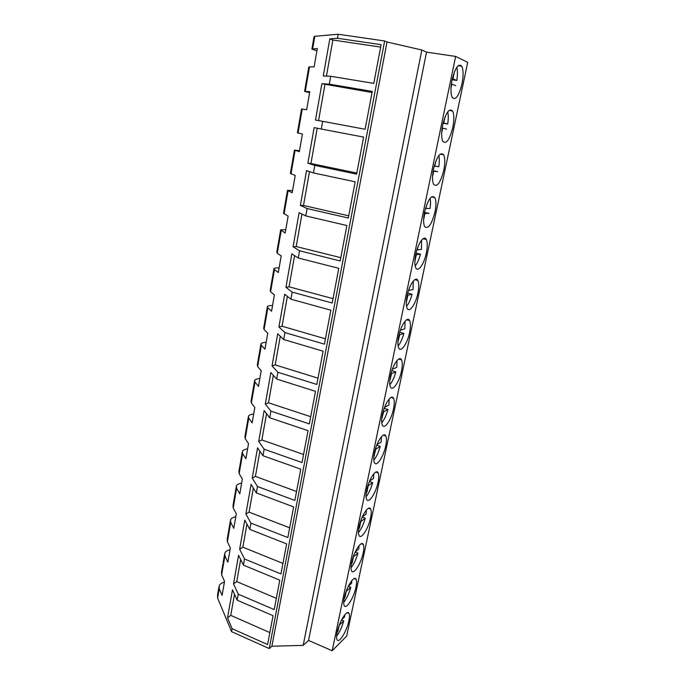 <?xml version="1.0" encoding="UTF-8"?>
<svg xmlns="http://www.w3.org/2000/svg" width="685" height="685" viewBox="0 0 685 685"><rect width="100%" height="100%" fill="white"/><g stroke="black" fill="none" stroke-linecap="round" stroke-linejoin="round"><path stroke-width="1.03" d="M311.932 48.84L314.03 36.733L314.809 36.271L338.202 34.25L337.482 38.274L329.827 38.848L332.85 40.03L380.654 47.077M455.645 56.427L332.191 650.75L346.704 636.04L467.718 62.352L455.645 56.427L426.532 52.146L421.823 50.005L387.016 42.008L384.645 40.963L338.202 34.25M309.611 92.672L304.585 91.379L309.783 91.704L306.649 109.72L301.537 109.018L297.418 132.821L302.419 134.02L299.345 151.668L294.439 150.109L299.508 150.743M294.422 150.203L290.406 173.433L295.201 175.471L292.187 192.768L287.477 190.379L292.572 190.567M287.435 190.61L283.522 213.249L288.128 216.092L285.183 233.046L280.653 229.86L285.773 229.621M280.593 230.22L276.783 252.277L277.271 253.27L281.201 255.907L278.307 272.519L274.437 269.659L273.966 268.571C274.522 268.049 276.235 267.826 279.103 267.921M273.88 269.059L270.164 290.56L270.609 291.784L274.402 294.927L271.568 311.213L267.826 307.865L267.407 306.537C267.981 305.861 269.702 305.51 272.57 305.493M267.296 307.145L263.674 328.106L264.076 329.562L267.749 333.193L264.967 349.162L261.345 345.334L260.968 343.776C261.567 342.954 263.297 342.483 266.148 342.354M260.839 344.504L257.312 364.934L257.663 366.621L261.216 370.713L258.485 386.374L254.991 382.084L254.657 380.312C255.274 379.353 257.003 378.762 259.855 378.531M254.512 381.151L251.07 401.076L251.378 402.968L254.811 407.515L252.131 422.876L248.749 418.15L248.458 416.172C249.1 415.076 250.83 414.365 253.673 414.031M248.295 417.105L244.939 436.542L245.213 438.64L248.527 443.615L245.898 458.693L242.636 453.538L242.379 451.355C243.029 450.131 244.776 449.309 247.61 448.88M242.199 452.4L238.919 471.357L239.151 473.652L242.353 479.038L239.784 493.834L236.625 488.277L236.411 485.896C237.078 484.552 238.825 483.619 241.651 483.096M236.214 487.035L233.02 505.53L233.208 508.022L236.308 513.801L233.773 528.323L230.725 522.372L230.554 519.804C231.239 518.339 232.986 517.303 235.803 516.696M230.34 521.045L227.223 539.086L227.377 541.758L230.365 547.923L227.882 562.179L224.937 555.852L224.8 553.103C225.502 551.528 227.257 550.389 230.057 549.687M222.925 563.952L221.52 572.043L221.64 574.886L224.534 581.419L222.094 595.411L219.251 588.732L217.624 598.099L231.573 631.647L232.095 628.684L227.54 617.793L232.489 589.776L237.181 600.206L273.05 615.695L267.587 644.559L232.095 628.684M337.482 38.274L381.108 44.662L373.787 83.382L330.701 76.275L329.297 84.152L372.263 91.396L365.105 129.26L322.661 121.322L321.282 129.028L363.615 137.103L356.611 174.127L314.792 165.402L313.447 172.945L355.164 181.799L348.305 218.018L307.094 208.54L305.775 215.921L346.884 225.528L340.18 260.968L299.55 250.77L298.266 257.997L338.784 268.315L332.225 303.001L292.178 292.11L290.911 299.191L330.864 310.194L324.433 344.153L284.951 332.602L283.71 339.529L323.106 351.191L316.812 384.448L277.87 372.263L276.654 379.053L315.502 391.341L309.346 423.904L270.935 411.12L269.744 417.773L308.07 430.659L302.025 462.555L264.136 449.206L262.971 455.722L300.775 469.174L294.858 500.427L257.474 486.521L256.336 492.917L293.634 506.909L287.837 537.545L250.941 523.117L249.828 529.377L286.638 543.899L280.953 573.919L244.536 558.994L243.44 565.134L279.78 580.152L274.205 609.581L238.26 594.178L237.181 600.206M238.26 594.178L233.534 583.851L238.577 555.295L243.44 565.134M244.536 558.994L239.647 549.259L244.785 520.155L249.828 529.377M250.941 523.117L245.872 513.998L251.112 484.329L256.336 492.917M257.474 486.521L252.226 478.053L257.569 447.802L262.971 455.722M264.136 449.206L258.699 441.405L264.153 410.555L269.744 417.773M270.935 411.12L265.3 404.022L270.866 372.554L276.654 379.053M277.87 372.263L272.039 365.901L277.716 333.792L283.71 339.529M284.951 332.602L278.915 327.002L284.703 294.242L290.911 299.191M292.178 292.11L285.928 287.306L291.836 253.87L298.266 257.997M299.55 250.77L293.086 246.788L299.114 212.658L305.775 215.921M307.094 208.54L300.39 205.431L306.546 170.574L313.447 172.945M314.792 165.402L307.856 163.193L314.141 127.598L321.282 129.028M322.661 121.322L315.477 120.063L321.899 83.698L372.049 92.535M329.297 84.152L321.899 83.698M330.701 76.275L323.26 76.001L329.827 38.848M316.89 50.87L311.889 49.089L317.309 48.498L314.107 66.89L309.517 66.847L305.287 91.302M384.645 40.963L269.248 648.549L231.573 631.647M269.248 648.549L271.885 646.229L387.016 42.008M421.823 50.005L303.181 645.373L271.885 646.229M426.532 52.146L308.567 640.441L303.181 645.373M332.191 650.75L308.567 640.441M452.057 79.905C450.524 88.014 450.584 93.862 452.237 97.45C455.576 100.661 458.813 96.165 461.955 83.981C463.514 75.889 463.462 69.981 461.793 66.274C458.496 63.02 455.251 67.567 452.057 79.905M370.568 517.851C371.407 513.707 371.441 510.787 370.671 509.075C368.821 504.374 361.2 515.831 359.094 526.756C358.272 530.866 358.238 533.752 359 535.422C360.961 540.122 368.496 528.495 370.568 517.851M363.204 552.812C364 548.89 364.043 546.133 363.324 544.532C361.517 539.866 353.725 551.759 351.628 562.633C350.848 566.512 350.814 569.235 351.525 570.802C353.434 575.46 361.158 563.395 363.204 552.812M417.884 293.197C419.057 287.306 419.049 283.068 417.867 280.465C415.718 275.678 409.322 284.643 407.147 295.757C406.008 301.631 406.017 305.827 407.181 308.361C409.425 313.173 415.744 304.054 417.884 293.197M424.537 212.179C423.253 218.849 423.287 223.635 424.623 226.547C428.151 229.552 431.593 224.74 434.966 212.11C436.276 205.44 436.251 200.602 434.889 197.605C431.422 194.54 427.971 199.395 424.537 212.179M415.752 254.409C414.536 260.66 414.562 265.146 415.812 267.861C418.081 272.664 424.186 263.93 426.335 253.065C427.577 246.805 427.56 242.276 426.293 239.485C424.109 234.707 417.927 243.295 415.752 254.409M452.768 127.59C454.241 120.012 454.198 114.489 452.639 111.03C449.274 107.819 445.952 112.468 442.681 124.961C441.243 132.548 441.294 138.019 442.835 141.367C446.235 144.526 449.548 139.928 452.768 127.59M433.511 169.041C432.149 176.148 432.192 181.268 433.631 184.385C437.099 187.476 440.481 182.784 443.777 170.291C445.164 163.184 445.13 158.021 443.674 154.801C440.249 151.65 436.867 156.403 433.511 169.041M382.384 414.767C381.425 419.657 381.408 423.125 382.35 425.179C384.465 429.974 391.418 419.631 393.524 408.842C394.517 403.927 394.534 400.417 393.584 398.31C391.572 393.533 384.533 403.705 382.384 414.767M390.476 375.911C389.448 381.1 389.448 384.799 390.459 386.999C392.616 391.803 399.364 381.887 401.487 371.056C402.532 365.841 402.54 362.108 401.521 359.856C399.458 355.061 392.633 364.822 390.476 375.911M398.721 336.249C397.642 341.764 397.642 345.702 398.73 348.066C400.93 352.878 407.472 343.365 409.604 332.516C410.709 326.985 410.709 323.003 409.613 320.58C407.507 315.785 400.888 325.144 398.721 336.249M374.464 452.853C373.556 457.452 373.53 460.714 374.412 462.632C376.476 467.401 383.626 456.638 385.724 445.884C386.657 441.251 386.683 437.946 385.801 435.985C383.84 431.233 376.604 441.816 374.464 452.853M344.307 597.817C343.57 601.49 343.527 604.059 344.187 605.523C346.053 610.129 353.948 597.628 355.977 587.113C356.731 583.406 356.774 580.803 356.106 579.304C354.359 574.681 346.387 587.011 344.307 597.817M366.706 490.169C365.833 494.519 365.816 497.584 366.629 499.374C368.641 504.109 375.988 492.917 378.069 482.214C378.959 477.839 378.985 474.731 378.163 472.898C376.253 468.163 368.83 479.192 366.706 490.169M348.879 620.781C349.607 617.262 349.65 614.805 349.025 613.4C347.338 608.819 339.186 621.595 337.131 632.323C336.429 635.8 336.386 638.232 337.003 639.602C338.81 644.165 346.875 631.219 348.879 620.781M306.7 79.126L308.781 67.096L309.517 66.847M326.445 76.121L332.85 40.03M218.9 587.225L217.53 595.137L217.624 598.099M224.415 582.104C221.623 582.884 219.868 584.117 219.149 585.812L219.251 588.732M227.54 617.793L230.751 615.361L234.501 594.246M269.847 632.597L230.751 615.361M318.551 120.603L324.947 84.563M356.817 173.057L310.939 163.51L317.198 128.215M307.856 163.193L310.939 163.51M348.725 215.809L303.489 205.457L309.5 171.593M300.39 205.431L303.489 205.457M340.805 257.671L296.203 246.549L301.965 214.054M293.086 246.788L296.203 246.549M333.047 298.669L289.061 286.801L294.584 255.633M285.928 287.306L289.061 286.801M325.443 338.818L282.057 326.24L287.358 296.357M278.915 327.002L282.057 326.24M318.003 378.154L275.199 364.899L280.285 336.249M272.039 365.901L275.199 364.899M310.707 416.694L268.477 402.797L273.349 375.337M265.3 404.022L268.477 402.797M303.558 454.472L261.875 439.958L266.551 413.646M258.699 441.405L261.875 439.958M296.554 491.505L255.411 476.392L259.889 451.192M252.226 478.053L255.411 476.392M289.678 527.81L249.075 512.132L253.356 488.011M245.872 513.998L249.075 512.132M282.939 563.413L242.85 547.195L246.942 524.111M239.647 549.259L242.85 547.195M276.338 598.33L236.745 581.599L240.666 559.517M233.534 583.851L236.745 581.599M455.722 85.659L451.852 84.109L450.978 88.288M454.369 71.985L452.939 78.852L456.809 80.462L452.091 79.717M456.801 67.258C457.64 70.615 457.64 75.007 456.809 80.462M452.939 78.852L452.305 78.749M451.852 84.109L451.355 84.032M446.629 129.123L442.681 128.129L441.654 133.078M444.976 117.126L443.752 122.983L447.69 124.036L443.075 123.214M447.707 111.895C448.461 114.986 448.452 119.036 447.69 124.036M443.752 122.983L443.152 122.88M442.681 128.129L442.133 128.035M433.177 170.779L437.724 171.687L433.708 171.224L432.526 176.91M435.78 161.3L434.761 166.181L438.768 166.703C439.462 162.131 439.479 158.415 438.811 155.564M434.761 166.181L434.213 166.07M433.708 171.224L433.125 171.104M424.494 212.376L428.998 213.369L424.931 213.412L423.595 219.799M426.781 204.524L425.959 208.471L430.026 208.488C430.651 204.327 430.685 200.928 430.103 198.307M425.959 208.471L425.479 208.368M424.931 213.412L424.315 213.275M415.17 265.951C417.293 263.297 419.057 259.375 420.462 254.195L416.326 254.726L414.853 261.798M417.97 246.84L417.336 249.897L421.455 249.417L421.583 240.152M420.462 254.195L416.035 253.142M416.326 254.726L415.718 254.58M406.548 306.375C408.782 303.626 410.632 299.568 412.087 294.207L407.9 295.201L406.308 302.436M409.347 288.265L408.885 290.466L413.072 289.524L413.226 281.115M412.087 294.207L407.78 293.094M407.9 295.201L407.301 295.047M398.105 345.976C400.442 343.134 402.378 338.938 403.885 333.407L399.646 334.854L397.942 342.08M400.896 328.834L400.614 330.213L404.844 328.817L405.041 321.239M403.885 333.407L399.732 332.259M399.646 334.854L399.072 334.691M389.833 384.799C392.282 381.845 394.286 377.521 395.844 371.835L391.555 373.71L389.756 380.928M392.625 368.573L392.505 369.155L396.786 367.331L397.009 360.541M395.844 371.835L391.88 370.662M391.555 373.71L391.032 373.548M381.742 422.85C384.285 419.785 386.357 415.333 387.967 409.502L383.626 411.788L381.75 419.006M384.593 407.31L388.892 405.092L389.131 399.055M387.967 409.502L384.216 408.328M383.626 411.788L383.155 411.642M373.813 460.157C376.45 456.972 378.591 452.4 380.235 446.44L375.851 449.129L373.907 456.33M376.981 444.625L381.143 442.116L381.399 436.79M380.235 446.44L376.716 445.276M374.001 455.542L374.481 455.705M366.055 496.736C368.77 493.431 370.97 488.739 372.657 482.668L368.23 485.733L366.886 492.19L366.235 492.926M369.549 481.161L373.548 478.43L373.813 473.789M372.657 482.668L369.395 481.529M366.364 492.001L366.886 492.19M358.452 532.613C361.243 529.171 363.504 524.367 365.225 518.211L360.755 521.636L359.437 527.964L358.726 528.803M362.296 516.927L366.098 514.05L366.364 510.068M365.225 518.211L362.219 517.106M358.897 527.758L359.437 527.964M351.011 567.805C353.88 564.226 356.183 559.311 357.93 553.078L353.426 556.854L352.133 563.061L351.371 563.995M355.224 551.939L358.786 548.993L359.043 545.645M357.93 553.078L355.19 552.016M351.585 562.847L352.133 563.061M343.724 602.321C346.653 598.604 348.999 593.587 350.771 587.285L346.233 591.403L344.957 597.491L344.17 598.493M348.348 586.214L351.61 583.278L351.85 580.546M350.771 587.285L348.305 586.292M344.427 597.277L344.957 597.491M336.592 636.194C339.572 632.323 341.961 627.212 343.742 620.867L339.212 625.259M339.135 625.473L337.928 631.279L337.123 632.341M341.652 619.737L344.572 616.928L344.778 614.796M343.742 620.867L341.55 619.942M337.414 631.065L337.928 631.279M302.213 109.061L298.069 133.027M295.064 150.426L290.997 173.913M288.051 190.969L284.07 213.985M281.175 230.699L277.271 253.27M274.437 269.659L270.609 291.784M267.826 307.865L264.076 329.562M261.345 345.334L257.663 366.621M254.991 382.084L251.378 402.968M248.749 418.15L245.213 438.64M242.636 453.538L239.151 473.652M236.625 488.277L233.208 508.022M230.725 522.372L227.377 541.758M224.937 555.852L221.64 574.886M314.809 36.271L312.651 48.721M458.145 65.726L461.793 66.274M347.286 612.673L349.025 613.4M304.602 91.276L306.675 79.272M449.06 110.422L452.639 111.03M440.19 154.134L443.674 154.801M431.524 196.895L434.889 197.605M423.047 238.731L426.293 239.485M414.767 279.685L417.867 280.465M406.659 319.784L409.613 320.58M398.713 359.043L401.521 359.856M390.938 397.497L393.584 398.31M383.317 435.172L385.801 435.985M375.834 472.093L378.163 472.898M368.496 508.287L370.671 509.075M361.295 543.762L363.324 544.532M223.156 562.599L224.569 554.43M354.231 578.551L356.106 579.304"/></g></svg>
